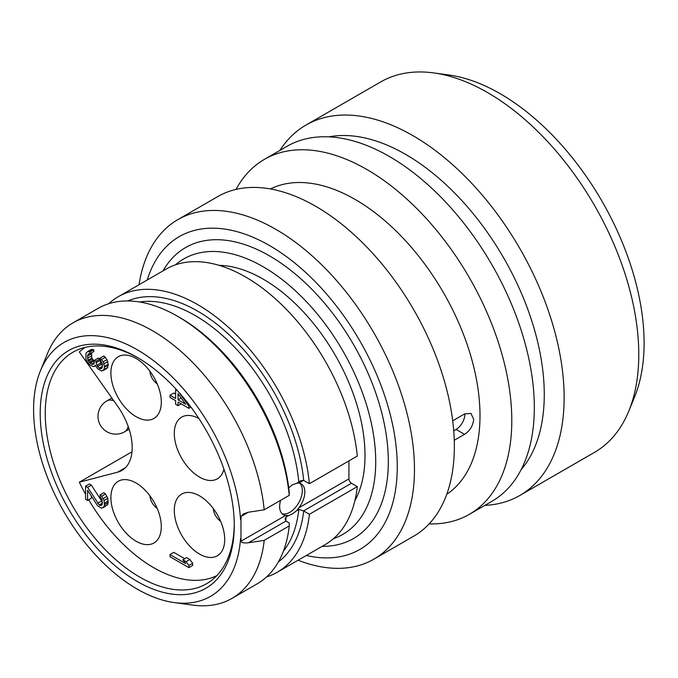 <?xml version="1.0" encoding="UTF-8"?>
<svg xmlns="http://www.w3.org/2000/svg" width="678" height="678" viewBox="0 0 678 678"><rect width="100%" height="100%" fill="white"/><g stroke="black" fill="none" stroke-linecap="round" stroke-linejoin="round"><path stroke-width="1.02" d="M628.82 411.038A213.85 123.472 60 0 0 638.778 354.475A213.85 123.472 -120 0 0 433.598 72.902L448.802 74.978A203.561 117.531 -120 0 1 644.1 343A203.561 117.531 60 0 1 634.625 396.842L628.82 411.038A213.85 123.472 60 0 1 594.479 452.379L519.848 495.465A213.85 123.472 60 0 1 484.846 505.381M433.598 72.902A213.85 123.472 -120 0 0 380.629 81.97L305.998 125.057A213.85 123.472 -120 0 0 279.912 150.414M519.848 495.465A213.85 123.472 60 0 0 564.138 397.571A213.85 123.472 -120 0 0 470.795 182.357A213.85 123.472 -120 0 0 305.998 125.057M328.949 136.854A196.035 113.184 -120 0 1 471.159 211.231A196.035 113.184 -120 0 1 544.265 394.494A196.035 113.184 60 0 1 521.111 469.693M469.354 514.331A204.942 118.328 60 0 0 511.797 420.513A204.942 118.328 -120 0 0 422.343 214.265A204.942 118.328 -120 0 0 264.412 159.355L286.938 146.355A204.942 118.328 -120 0 1 444.87 201.256A204.942 118.328 -120 0 1 534.323 407.503A204.942 118.328 60 0 1 491.881 501.322L469.354 514.331A204.942 118.328 60 0 1 429.132 523.899M264.412 159.355A204.942 118.328 -120 0 0 236.02 189.408M270.437 188.95A176.433 101.861 -120 0 1 405.164 240.368A176.433 101.861 -120 0 1 479.999 415.589A176.433 101.861 60 0 1 446.743 494.313M464.871 413.783A12.475 7.204 -60 0 1 456.057 429.411L464.566 434.327C470.024 430.691 473.066 425.657 473.693 419.233L470.956 413.427L464.566 413.953L452.701 420.809M464.566 434.327L454.252 440.276M456.057 429.411L453.718 430.759M373.866 559.172A196.035 113.184 60 0 0 414.47 469.43A196.035 113.184 -120 0 0 328.898 272.149A196.035 113.184 -120 0 0 177.839 219.63L217.723 196.603A196.035 113.184 -120 0 1 368.781 249.123A196.035 113.184 -120 0 1 454.353 446.404A196.035 113.184 60 0 1 413.75 536.145L373.866 559.172A196.035 113.184 60 0 1 298.083 560.223M177.839 219.63A196.035 113.184 -120 0 0 139.032 284.735M147.253 279.989A180.602 104.268 -120 0 1 288.125 257.869A180.602 104.268 -120 0 1 397.257 466.769A180.602 104.268 60 0 1 306.303 555.477M333.466 538.663A159.05 91.827 -120 0 0 342.78 534.417A159.05 91.827 -120 0 0 375.722 461.608A159.05 91.827 -120 0 0 306.295 301.541A159.05 91.827 -120 0 0 183.73 258.928A159.05 91.827 -120 0 0 175.399 264.869M219.011 265.318A143.906 83.08 -120 0 1 365.01 455.421A143.906 83.08 60 0 1 354.882 500.669M266.53 576.961A159.05 91.827 -120 0 0 277.251 572.249L325.135 544.604A159.05 91.827 60 0 0 357.298 486.618L351.458 483.253A3.568 2.059 -120 0 1 348.941 478.888L348.941 460.887M309.414 483.711A159.05 91.827 -120 0 0 234.563 333.076A159.05 91.827 -120 0 0 118.201 296.761L166.085 269.115A159.05 91.827 60 0 1 282.455 305.431A159.05 91.827 60 0 1 357.298 456.065L309.414 483.711L303.575 480.346L300.829 480.719L296.803 483.253L292.413 484.812L288.209 488.219M357.298 486.618L309.414 514.271L303.575 510.898L351.458 483.253M289.252 495.347A159.05 91.827 -120 0 0 177.56 316.279L180.085 317.736A155.491 89.776 60 0 1 289.226 492.431L289.252 495.347L264.2 509.814L248.334 512.237L240.978 516.483L240.978 541.214C241.41 542.714 243.86 543.239 248.334 542.79L285.938 521.085L285.091 518.831L286.201 516.729L292.413 513.916L296.803 510.61L298.871 507.797A17.823 10.289 120 0 0 301.142 483.821A17.823 10.289 120 0 0 298.871 483.058L296.803 483.253M296.803 510.61L298.803 509.458L303.575 510.898M282.15 513.805A17.823 10.289 120 0 0 289.718 512.356A17.823 10.289 120 0 0 300.99 497.805A17.823 10.289 120 0 0 299.795 483.253M280.616 500.339A17.823 10.289 120 0 0 283.328 514.695A17.823 10.289 120 0 0 285.599 515.458L288.209 515.577M285.938 521.085L289.226 522.984L289.252 525.908L264.2 540.366L248.334 542.79M240.978 516.483L243.334 513.916L248.334 512.237M240.571 519.763A146.575 84.631 -120 0 0 152.05 359.526A146.575 84.631 -120 0 0 40.417 370.824A146.575 84.631 -120 0 0 63.944 511.746A146.575 84.631 -120 0 0 174.221 602.581A146.575 84.631 -120 0 0 240.571 538.408M264.2 509.814A159.05 91.827 -120 0 0 189.357 359.179A159.05 91.827 -120 0 0 72.987 322.864A159.05 91.827 -120 0 0 47.452 353.611L40.417 370.824M174.221 602.581L192.645 605.098A159.05 91.827 -120 0 0 232.046 598.352A159.05 91.827 -120 0 0 264.2 540.366M177.56 316.279A159.05 91.827 -120 0 0 98.039 308.405L72.987 322.864M232.046 598.352L257.089 583.894A159.05 91.827 -120 0 0 289.252 525.908M234.266 525.45A137.219 79.224 60 0 1 137.236 581.47A137.219 79.224 60 0 1 40.205 413.411A137.219 79.224 -120 0 1 137.236 357.391A137.219 79.224 -120 0 1 234.266 525.45M234.257 523.984A133.659 77.165 60 0 1 206.587 583.724A133.659 77.165 60 0 1 103.59 547.917A133.659 77.165 60 0 1 45.248 413.411A133.659 77.165 -120 0 1 72.927 352.221A133.659 77.165 -120 0 1 138.507 358.128M88.691 499.779A131.879 76.139 60 0 0 153.618 567.647A131.879 76.139 -120 0 0 216.841 575.622M85.572 494.304A131.879 76.139 60 0 1 79.343 482.185L131.998 451.785M125.455 467.659L117.65 472.168A49.901 28.807 60 0 0 121.862 470.447A49.901 28.807 60 0 0 117.65 406.241L79.343 351.984A131.879 76.139 60 0 1 85.072 347.39M117.65 472.168L79.343 482.185M128.312 355.408A35.646 20.577 60 0 1 157.584 384.782A35.646 20.577 60 0 1 153.914 418.445A35.646 20.577 60 0 1 143.88 419.75A35.646 20.577 60 0 1 114.607 390.375A35.646 20.577 60 0 1 118.277 356.713A35.646 20.577 60 0 1 128.312 355.408M223.935 469.176A35.646 20.577 60 0 1 217.316 478.838A35.646 20.577 60 0 1 179.102 453.302A35.646 20.577 60 0 1 181.679 417.106A35.646 20.577 60 0 1 198.908 418.538M219.884 553.824A35.646 20.577 60 0 1 217.316 555.816A35.646 20.577 60 0 1 183.128 537.62A35.646 20.577 60 0 1 179.102 496.067A35.646 20.577 60 0 1 181.679 494.076A35.646 20.577 60 0 1 215.867 512.263A35.646 20.577 60 0 1 219.884 553.824M128.312 535.306A35.646 20.577 60 0 1 118.277 481.261A35.646 20.577 60 0 1 143.88 488.948A35.646 20.577 60 0 1 153.914 542.993A35.646 20.577 60 0 1 128.312 535.306M188.899 567.647L192.688 565.469L192.688 563.282L189.865 559.477L186.653 557.613L182.874 559.799L185.687 563.604L170 554.553L170 556.731L188.899 567.647L188.899 565.469L186.086 561.655L182.874 559.799M184.763 558.706L173.78 552.367L170 554.553M102.463 502.212L91.361 485.143L89.352 483.982L85.572 486.16L85.572 499.262L87.581 500.423L87.581 490.236L97.64 505.864L101.658 508.186L104.073 506.669L104.471 504.712L104.073 500.483L101.658 496.177L100.047 494.889L100.047 496.703L102.064 499.686L102.064 504.779L101.259 505.407L99.242 504.974L87.581 487.321L85.572 486.16M87.581 500.423L91.361 498.237L91.361 496.304M103.268 507.653L107.853 504.483L107.853 498.296L105.437 493.999L103.827 492.703L100.047 494.889M103.268 370.51L107.048 368.332L108.251 365.027L107.048 359.603L103.827 355.925L100.047 358.103L100.047 359.925L102.064 362.908L102.463 364.959L102.064 368.001L101.259 368.629L100.047 368.654L97.64 366.535L96.03 362.696L96.03 361.238L94.42 360.315L94.013 363.722L93.217 364.349L91.606 364.145L89.191 362.391L87.987 360.238L87.581 356.001L88.386 353.916L89.996 353.755L89.996 351.941L87.581 351.636L85.97 353.255L85.97 359.077L87.581 362.552L89.996 365.035L93.217 366.527L94.42 366.493L95.225 365.145L97.64 368.722L101.658 371.044L104.073 369.527L104.471 366.484L103.268 361.781L100.047 358.103M102.463 365.434L100.615 363.162L99.81 359.06L98.2 358.128L94.42 360.315M94.42 361.408L91.767 358.052L91.615 352.823M89.996 353.755L93.776 351.577L93.776 349.755L91.361 349.45L87.581 351.636M175.627 394.104L173.78 393.037L170 395.215L170 397.401L175.627 400.656L175.627 404.291L178.043 405.681L178.043 402.046L188.899 408.317L188.899 406.13L178.823 392.206M189.865 559.477L186.086 561.655M192.688 563.282L188.899 565.469M91.361 485.143L87.581 487.321M101.42 501.135L97.64 503.313M102.463 503.11L99.242 504.974M102.209 504.186L100.047 505.432M105.437 493.999L101.658 496.177M107.048 496.381L103.268 498.559M107.853 498.296L104.073 500.483M108.251 501.076L104.471 503.262M108.251 502.534L104.471 504.712M107.853 504.483L104.073 506.669M92.572 349.424L88.793 351.602M93.776 349.755L89.996 351.941M89.276 353.67L87.987 354.416M91.361 353.823L87.581 356.001M91.361 356.001L87.581 358.187M91.767 358.052L87.987 360.238M92.166 359.009L88.386 361.196M92.971 360.204L89.191 362.391M93.776 361.035L89.996 363.213M94.242 362.62L91.606 364.145M99.81 359.06L96.03 361.238M99.81 360.518L96.03 362.696M100.615 363.162L96.835 365.34M101.42 364.349L97.64 366.535M102.463 366.332L99.242 368.188M102.209 367.408L100.047 368.654M105.437 357.213L101.658 359.399M107.048 359.603L103.268 361.781M107.853 361.518L104.073 363.705M108.251 364.298L104.471 366.484M108.251 365.027L104.471 367.205M107.853 367.34L104.073 369.527M95.598 365.815L94.42 366.493M189.806 405.605L188.899 406.13M190.95 407.131L188.899 408.317M181.196 403.868L178.043 405.681M176.263 389.375L175.627 389.74L175.627 398.469L170 395.215M177.661 390.909L175.627 389.74M178.043 393.681L185.687 404.274L178.043 399.859L178.043 393.681M181.196 398.045L178.043 399.859M118.201 296.761A159.05 91.827 -120 0 0 108.76 303.693M277.251 572.249A159.05 91.827 -120 0 0 309.414 514.271M322.084 546.366A167.966 96.971 -120 0 0 388.325 461.608A167.966 96.971 -120 0 0 296.523 275.048A167.966 96.971 -120 0 0 163.034 270.878M298.871 507.797L348.941 478.888M298.803 482.1A147.473 85.14 -120 0 0 139.643 301.99M283.446 551.07A147.473 85.14 -120 0 0 298.803 509.458M285.692 520.89A147.473 85.14 -120 0 0 286.201 516.729M240.978 541.214L285.599 515.458M113.802 400.791A17.823 10.289 -120 0 0 106.904 400.884L111.853 398.028M106.904 400.884A17.823 17.823 0 0 0 106.904 431.75A17.823 17.823 0 0 0 124.727 431.75A17.823 10.289 -120 0 0 128.159 426.352M303.702 510.966A151.033 87.199 60 0 1 278.387 561.901M127.735 300.956A151.033 87.199 60 0 1 235.944 341.415A151.033 87.199 60 0 1 303.702 480.414M303.575 480.346L298.871 483.058M124.727 431.75L129.125 429.208M213.265 508.517A17.823 17.823 0 0 0 220.604 521.229M149.863 371.154A17.823 17.823 0 0 0 157.203 383.867M149.863 495.703A17.823 17.823 0 0 0 157.203 508.415"/></g></svg>
